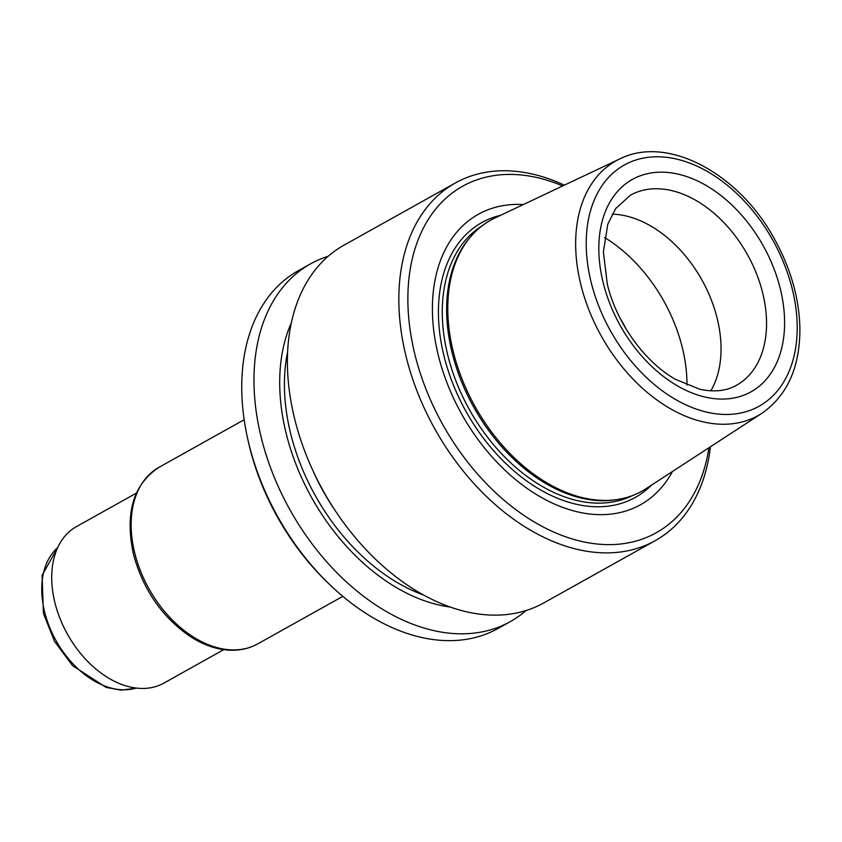 <?xml version="1.0" encoding="UTF-8"?>
<svg xmlns="http://www.w3.org/2000/svg" width="842" height="842" viewBox="0 0 842 842"><rect width="100%" height="100%" fill="white"/><g stroke="black" fill="none" stroke-linecap="round" stroke-linejoin="round"><path stroke-width="1.26" d="M328.18 256.273A204.869 137.877 60.8 0 0 310.509 263.883L298.278 270.714A204.869 137.877 60.8 0 0 247.211 436.566L247.79 439.282A198.47 133.573 60.8 0 0 249.59 447.039A198.47 133.573 60.8 0 0 328.075 583.022L330.075 584.937A204.869 137.877 60.8 0 0 498.085 628.437L510.315 621.606A204.869 137.877 60.8 0 0 526.05 610.545M470.646 236.728L469.404 238.191A154.475 103.966 60.8 0 0 452.154 352.861A154.475 103.966 60.8 0 0 615.523 499.79L617.418 499.495A155.17 104.429 -119.2 0 1 453.322 351.914A155.17 104.429 -119.2 0 1 470.646 236.728A155.17 104.429 -119.2 0 1 494.822 218.046L619.859 158.906A145.824 98.146 60.8 0 0 580.854 284.701A145.824 98.146 60.8 0 0 761.926 413.264C787.365 395.456 800.016 367.144 799.9 328.327C799.195 298.163 790.712 268.377 774.429 238.97C738.96 173.431 667.559 134.804 619.859 158.906M761.926 413.264L646.003 488.707A155.17 104.429 -119.2 0 1 617.418 499.495M626.406 329.506A108.839 73.254 60.8 0 0 620.101 318.234M310.509 263.883A204.869 137.877 60.8 0 0 261.294 437.745A204.869 137.877 60.8 0 0 510.315 621.606M291.374 322.718A182.24 122.648 60.8 0 0 286.206 433.588A182.24 122.648 60.8 0 0 450.175 607.04M247.211 436.566A204.869 137.877 60.8 0 0 249.064 444.576A204.869 137.877 60.8 0 0 330.075 584.937M523.366 204.543A166.327 111.944 60.8 0 0 438.345 355.461A166.327 111.944 60.8 0 0 548.868 501.411A166.327 111.944 60.8 0 0 672.463 471.488M562.698 185.945A198.47 133.573 60.8 0 0 414.959 354.682A198.47 133.573 60.8 0 0 570.266 538.343A198.47 133.573 60.8 0 0 708.932 447.755M564.329 185.166A204.869 137.877 60.8 0 0 455.375 182.967A204.869 137.877 60.8 0 0 406.16 356.829A204.869 137.877 60.8 0 0 655.181 540.69A204.869 137.877 60.8 0 0 710.438 446.776M455.375 182.967L343.925 245.211A204.869 137.877 60.8 0 0 294.711 419.084A204.869 137.877 60.8 0 0 543.732 602.946L655.181 540.69M710.848 390.825A108.839 73.254 60.8 0 0 701.891 279.944A108.839 73.254 60.8 0 0 612.187 214.163M136.341 493.149L76.454 526.608A89.631 60.319 60.8 0 0 54.919 602.672A89.631 60.319 60.8 0 0 163.864 683.115L223.761 649.656M603.167 282.659A121.648 81.863 60.8 0 0 760.284 385.341A121.648 81.863 60.8 0 0 711.669 188.892A121.648 81.863 60.8 0 0 603.167 282.659M591.147 282.259A138.151 92.978 60.8 0 0 769.588 398.866A138.151 92.978 60.8 0 0 714.374 175.768A138.151 92.978 60.8 0 0 591.147 282.259M686.967 385.078A131.247 88.326 60.8 0 0 604.545 237.507M313.203 471.267A169.663 114.186 60.8 0 0 335.148 510.547M287.627 351.914A176.062 118.49 60.8 0 0 290.7 433.735A176.062 118.49 60.8 0 0 423.347 594.926M481.824 226.014A154.475 103.966 60.8 0 0 447.797 355.292A154.475 103.966 60.8 0 0 632.395 495.601M500.664 215.289A157.401 105.934 60.8 0 0 444.039 356.134A157.401 105.934 60.8 0 0 535.817 487.086A157.401 105.934 60.8 0 0 651.413 485.192M736.508 385.268A108.839 73.254 60.8 0 0 747.391 254.526A108.839 73.254 60.8 0 0 630.363 195.228L615.66 208.595L607.798 224.204L603.367 251.969L607.324 284.207C616.533 323.065 644.762 362.092 675.61 379.426L699.997 389.288C714.279 392.319 726.457 390.983 736.508 385.268M57.719 547.574A81.306 54.719 60.8 0 0 44.647 611.997A81.306 54.719 60.8 0 0 136.194 688.072M134.762 553.11A101.156 68.076 60.8 0 0 257.715 643.888C246.601 649.971 234.129 651.697 220.309 649.087C210.3 647.119 200.407 643.014 190.629 636.752C162.243 617.407 143.203 589.979 133.52 554.468C124.658 513.452 133.173 484.382 159.064 467.268A101.156 68.076 60.8 0 0 134.762 553.11M136.33 688.082L121.216 690.135L106.134 687.409L72.57 665.664L54.551 641.415L43.405 613.355L42.1 575.318L57.772 547.447M257.715 643.888L342.82 596.357M159.064 467.268L244.169 419.726"/></g></svg>
